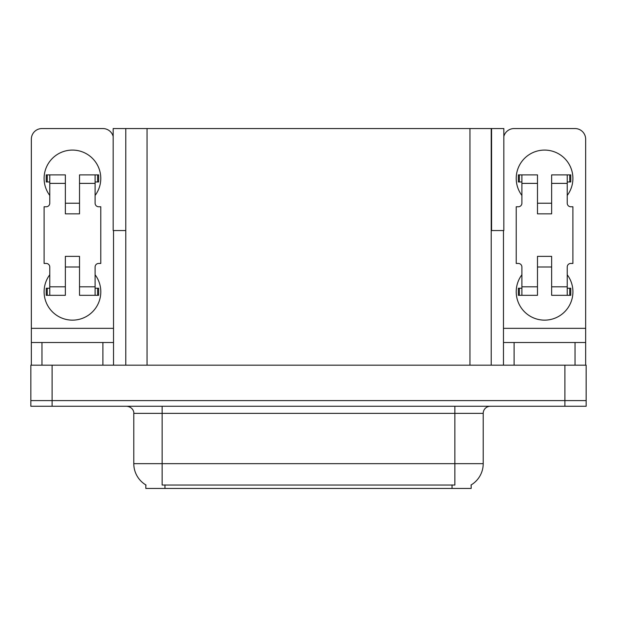 <?xml version="1.0" encoding="UTF-8"?>
<svg xmlns="http://www.w3.org/2000/svg" width="617" height="617" viewBox="0 0 617 617"><rect width="100%" height="100%" fill="white"/><g stroke="black" fill="none" stroke-linecap="round" stroke-linejoin="round"><path stroke-width="0.93" d="M491.217 230.565L503.827 230.565L503.827 128.552L491.217 128.552L491.217 365.179M491.217 128.552L113.173 128.552L113.173 230.565L125.783 230.565M491.572 230.565L491.572 128.552M471.164 484.923L471.164 488.448L145.836 488.448L145.836 484.923M52.106 406.271L586.15 406.271L586.15 400.603L30.85 400.603L30.85 365.179L52.106 365.179L52.106 400.603L30.85 400.603L30.85 406.271L52.106 406.271L52.106 400.603L586.15 400.603L586.15 365.179L52.106 365.179M125.783 128.552L125.783 365.179M146.044 485.047A24.796 24.796 0 0 1 133.789 463.652L162.132 463.652L162.132 485.047L454.868 485.047L454.868 463.652L483.211 463.652L483.211 413.351A7.088 7.088 0 0 1 490.291 406.271M133.789 463.652L133.789 413.351C134.151 412.202 132.94 406.927 126.709 406.271M470.956 485.047A24.796 24.796 0 0 0 483.211 463.652M49.769 195.427A28.336 28.336 0 0 1 72.436 150.085A28.336 28.336 0 0 1 95.111 195.427M102.9 365.179L102.9 342.504L41.971 342.504L41.971 365.179M113.173 136.457A10.628 10.628 0 0 0 102.9 128.552L41.971 128.552A10.628 10.628 0 0 0 31.344 139.172L31.344 328.337L113.528 328.337L113.528 365.179M95.111 274.773A28.336 28.336 0 0 1 53.37 312.742A28.336 28.336 0 0 1 49.769 274.773M79.524 213.844L65.356 213.844L65.356 183.38L49.769 183.38L49.769 203.224A3.54 3.54 0 0 1 46.221 206.764L44.1 206.764L44.1 263.444L46.221 263.444A3.54 3.54 0 0 1 49.769 266.984L49.769 286.82L65.356 286.82L65.356 256.356L79.524 256.356L79.524 286.82L95.111 286.82L95.111 266.984A3.54 3.54 0 0 1 98.651 263.444L100.779 263.444L100.779 206.764L98.651 206.764A3.54 3.54 0 0 1 95.111 203.224L95.111 183.38L79.524 183.38L79.524 213.844L65.356 213.844M113.528 230.565L113.528 328.337M31.344 365.179L31.344 342.504L41.971 342.504M102.9 342.504L113.528 342.504M31.344 342.504L31.344 328.337M521.889 195.427A28.336 28.336 0 0 1 544.564 150.085A28.336 28.336 0 0 1 567.231 195.427M575.029 365.179L575.029 342.504L514.1 342.504L514.1 365.179M503.472 230.565L503.472 328.337L585.656 328.337L585.656 139.172A10.628 10.628 0 0 0 575.029 128.552L514.1 128.552A10.628 10.628 0 0 0 503.827 136.457M567.231 274.773A28.336 28.336 0 0 1 525.491 312.742A28.336 28.336 0 0 1 521.889 274.773M551.644 213.844L537.476 213.844L537.476 183.38L521.889 183.38L521.889 203.224A3.54 3.54 0 0 1 518.349 206.764L516.221 206.764L516.221 263.444L518.349 263.444A3.54 3.54 0 0 1 521.889 266.984L521.889 286.82L537.476 286.82L537.476 256.356L551.644 256.356L551.644 286.82L567.231 286.82L567.231 266.984A3.54 3.54 0 0 1 570.779 263.444L572.9 263.444L572.9 206.764L570.779 206.764A3.54 3.54 0 0 1 567.231 203.224L567.231 183.38L551.644 183.38L551.644 213.844L537.476 213.844M503.472 365.179L503.472 342.504L514.1 342.504M575.029 342.504L585.656 342.504L585.656 365.179M585.656 328.337L585.656 342.504M503.472 342.504L503.472 328.337M79.524 266.984L65.356 266.984M79.524 183.38L79.524 174.881L95.111 174.881L95.111 183.38M49.769 181.969L47.247 181.969L47.247 174.881L65.356 174.881L65.356 183.38M95.111 286.82L95.111 295.319L79.524 295.319L79.524 286.82M65.356 286.82L65.356 295.319L49.769 295.319L49.769 286.82M95.111 288.239L98.651 288.239L98.651 295.319L95.111 295.319M47.247 174.881L46.221 174.881L46.221 181.969L47.247 181.969M49.769 183.38L49.769 174.881M49.769 295.319L46.221 295.319L46.221 288.239L49.769 288.239M95.111 174.881L97.625 174.881L97.625 181.969L95.111 181.969M97.625 181.969L98.651 181.969L98.651 174.881L97.625 174.881M551.644 266.984L537.476 266.984M551.644 183.38L551.644 174.881L567.231 174.881L567.231 183.38M521.889 181.969L519.375 181.969L519.375 174.881L537.476 174.881L537.476 183.38M567.231 286.82L567.231 295.319L551.644 295.319L551.644 286.82M537.476 286.82L537.476 295.319L521.889 295.319L521.889 286.82M567.231 288.239L570.779 288.239L570.779 295.319L567.231 295.319M519.375 174.881L518.349 174.881L518.349 181.969L519.375 181.969M521.889 183.38L521.889 174.881M521.889 295.319L518.349 295.319L518.349 288.239L521.889 288.239M567.231 174.881L569.753 174.881L569.753 181.969L567.231 181.969M569.753 181.969L570.779 181.969L570.779 174.881L569.753 174.881M564.894 365.179L564.894 406.271M147.039 128.552L147.039 365.179M469.961 128.552L469.961 365.179M452.037 488.448L452.037 484.923M164.963 488.448L164.963 484.923M454.868 406.271L454.868 413.351L133.789 413.351M483.211 413.351L454.868 413.351L454.868 463.652L162.132 463.652L162.132 406.271M97.625 288.239L97.625 295.319M47.247 295.319L47.247 288.239M569.753 288.239L569.753 295.319M519.375 295.319L519.375 288.239M79.524 203.224L65.356 203.224M551.644 203.224L537.476 203.224"/></g></svg>
